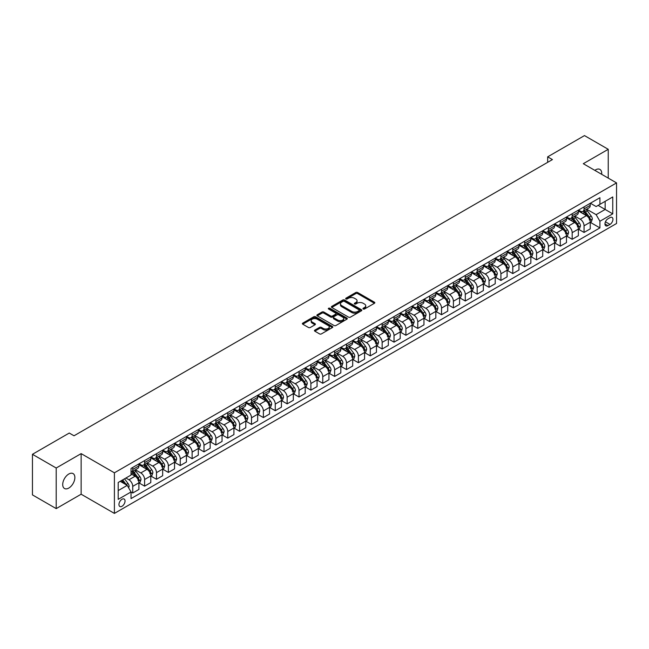 <?xml version="1.0" encoding="UTF-8"?>
<svg xmlns="http://www.w3.org/2000/svg" width="649" height="649" viewBox="0 0 649 649"><rect width="100%" height="100%" fill="white"/><g stroke="black" fill="none" stroke-linecap="round" stroke-linejoin="round"><path stroke-width="0.97" d="M363.221 309.005A0.925 0.535 0 0 0 364.527 309.005L374.432 303.286A1.322 0.763 0 0 0 374.822 302.742A1.322 0.763 0 0 0 374.432 302.207L357.648 292.512A1.322 0.763 0 0 0 355.782 292.512L345.876 298.24A0.925 0.535 0 0 0 347.183 298.986L348.464 298.248A4.219 2.434 0 0 1 354.435 298.248L355.83 299.059A4.219 2.434 0 0 1 357.064 300.779A4.219 2.434 0 0 1 355.83 302.507L354.549 303.245A0.925 0.535 0 0 0 355.855 304L357.137 303.253A4.219 2.434 0 0 1 363.107 303.253L364.503 304.065A4.219 2.434 0 0 1 365.736 305.784A4.219 2.434 0 0 1 364.503 307.512L363.221 308.251A0.925 0.535 0 0 0 363.221 309.005L363.221 308.251M68.794 488.064A8.599 4.965 120 0 0 74.408 480.487A8.599 4.965 120 0 0 73.094 473.6A8.599 4.965 120 0 0 68.794 474.021A8.599 4.965 120 0 0 63.172 481.599A8.599 4.965 120 0 0 64.494 488.494A8.599 4.965 120 0 0 68.794 488.064M601.672 174.313A8.599 4.965 120 0 0 599.944 169.421A8.599 4.965 120 0 0 595.644 169.843A8.599 4.965 120 0 0 594.849 170.371M122.004 506.277A4.3 2.482 120 0 0 124.811 502.488A4.3 2.482 120 0 0 124.154 499.049A4.3 2.482 120 0 0 122.004 499.259A4.3 2.482 120 0 0 119.189 503.048A4.3 2.482 120 0 0 119.854 506.496A4.3 2.482 120 0 0 122.004 506.277M314.838 330.098A1.322 0.763 0 0 0 314.457 330.641A1.322 0.763 0 0 0 314.838 331.177L319.551 333.894A1.322 0.763 0 0 0 321.417 333.894L332.418 327.542A1.322 0.763 0 0 0 332.807 327.007A1.322 0.763 0 0 0 332.418 326.463L315.633 316.769A1.322 0.763 0 0 0 313.767 316.769L302.767 323.129A1.322 0.763 0 0 0 302.377 323.664A1.322 0.763 0 0 0 302.767 324.2L308.453 327.485A1.322 0.763 0 0 0 310.319 327.485L315.025 324.768A1.322 0.763 0 0 0 315.414 324.232A1.322 0.763 0 0 0 315.025 323.689L312.21 322.066A3.529 2.036 0 0 1 311.171 320.622A3.529 2.036 0 0 1 313.353 318.74A3.529 2.036 0 0 1 317.199 319.178L328.248 325.563A3.529 2.036 0 0 1 329.278 327.007A3.529 2.036 0 0 1 327.104 328.881A3.529 2.036 0 0 1 323.259 328.443L321.417 327.38A1.322 0.763 0 0 0 319.551 327.38L314.838 330.098L314.838 331.177L319.551 328.475L319.551 327.38M81.141 453.619L56.203 468.018L32.45 454.3L32.45 494.895L56.203 508.613L81.141 494.214L114.402 513.408L114.402 472.813L81.141 453.619L81.141 494.214M608.235 178.102L608.235 149.302L583.297 163.702L616.55 182.904L114.402 472.813M608.235 149.302L584.481 135.592L547.667 156.847L547.667 162.331M32.45 454.3L69.265 433.045L74.018 435.787L552.413 159.589L547.667 156.847M348.554 317.15A1.322 0.763 0 0 0 350.419 317.15L361.428 310.798A1.322 0.763 0 0 0 361.809 310.254A1.322 0.763 0 0 0 361.428 309.719L344.635 300.025A1.322 0.763 0 0 0 342.769 300.025L331.769 306.377A1.322 0.763 0 0 0 331.379 306.92A1.322 0.763 0 0 0 331.769 307.456L348.554 317.15M328.921 309.208A0.925 0.535 0 0 1 329.854 309.338L329.854 308.234L346.923 318.091A1.322 0.763 0 0 1 347.312 318.627A1.322 0.763 0 0 1 346.923 319.17L335.922 325.522A1.322 0.763 0 0 1 334.057 325.522L317.264 315.828L317.264 314.757A1.322 0.763 0 0 0 316.882 315.292A1.322 0.763 0 0 0 317.264 315.828M317.264 314.757L321.977 312.031A1.322 0.763 0 0 1 323.843 312.031L330.649 315.966A1.322 0.763 0 0 0 332.515 315.966L335.638 314.165A1.322 0.763 0 0 0 336.028 313.621A1.322 0.763 0 0 0 335.638 313.086L328.548 308.989A0.925 0.535 0 0 1 329.854 308.234M609.995 217.626L607.902 218.835A4.162 2.401 120 0 0 605.184 222.502A4.162 2.401 120 0 0 605.817 225.844A4.162 2.401 120 0 0 607.902 225.633L609.995 224.432A4.162 2.401 120 0 0 612.713 220.757A4.162 2.401 120 0 0 612.08 217.423A4.162 2.401 120 0 0 609.995 217.626M114.402 513.408L616.55 223.499L616.55 182.904M590.371 203.226L596.123 206.544L599.919 204.354L599.919 197.718L131.025 468.432L131.025 475.068L118.199 482.475L118.199 499.365L131.025 491.958L131.025 498.602L599.919 227.888L599.919 221.244L596.123 214.665L586.672 209.213M599.919 204.354L612.753 196.947L612.753 213.846L599.919 221.244M56.203 468.018L56.203 508.613M598.118 205.392L605.152 209.457L605.152 201.336L612.753 196.947M596.123 214.665L605.152 209.457L612.753 213.846M118.199 490.587L127.228 485.379L120.195 481.323M131.025 492.015L132.737 493.005L132.737 486.369A5.379 3.107 -120 0 0 128.94 479.781L125.898 478.029M132.737 493.005L138.91 489.435L138.91 482.799A5.379 3.107 -120 0 0 135.114 476.22L131.025 473.859M139.056 482.937L144.613 486.15L144.613 479.506A5.379 3.107 -120 0 0 140.817 472.926L135.357 469.779M144.613 486.15L150.787 482.58L150.787 475.944A5.379 3.107 -120 0 0 146.99 469.365L138.91 464.7M150.933 476.082L156.49 479.286L156.49 472.65A5.379 3.107 -120 0 0 152.693 466.071L147.234 462.915M156.49 479.286L162.664 475.725L162.664 469.089A5.379 3.107 -120 0 0 158.867 462.502L150.787 457.845M162.81 469.227L168.367 472.431L168.367 465.795A5.379 3.107 -120 0 0 164.57 459.216L159.11 456.06M168.367 472.431L174.54 468.87L174.54 462.226A5.379 3.107 -120 0 0 170.744 455.647L162.664 450.982M174.686 462.364L180.244 465.576L180.244 458.94A5.379 3.107 -120 0 0 176.447 452.353L170.987 449.205M180.244 465.576L186.417 462.007L186.417 455.371A5.379 3.107 -120 0 0 182.62 448.792L174.54 444.127M186.563 455.509L192.12 458.721L192.12 452.085A5.379 3.107 -120 0 0 188.324 445.498L182.864 442.35M192.12 458.721L198.294 455.152L198.294 448.516A5.379 3.107 -120 0 0 194.497 441.937L186.417 437.272M198.44 448.654L203.997 451.858L203.997 445.222A5.379 3.107 -120 0 0 200.2 438.643L194.741 435.487M203.997 451.858L210.171 448.297L210.171 441.661A5.379 3.107 -120 0 0 206.374 435.073L198.294 430.417M210.317 441.799L215.874 445.003L215.874 438.367A5.379 3.107 -120 0 0 212.077 431.788L206.617 428.632M215.874 445.003L222.047 441.442L222.047 434.806A5.379 3.107 -120 0 0 218.251 428.218L210.171 423.554M222.193 434.935L227.75 438.148L227.75 431.512A5.379 3.107 -120 0 0 223.954 424.925L218.494 421.777M227.75 438.148L233.924 434.579L233.924 427.942A5.379 3.107 -120 0 0 230.127 421.363L222.047 416.699M234.07 428.08L239.627 431.293L239.627 424.657A5.379 3.107 -120 0 0 235.83 418.07L230.371 414.922M239.627 431.293L245.801 427.723L245.801 421.087A5.379 3.107 -120 0 0 242.004 414.508L233.924 409.844M245.947 421.225L251.504 424.438L251.504 417.794A5.379 3.107 -120 0 0 247.707 411.215L242.247 408.067M251.504 424.438L257.677 420.868L257.677 414.232A5.379 3.107 -120 0 0 253.881 407.645L245.801 402.988M257.823 414.37L263.38 417.575L263.38 410.939A5.379 3.107 -120 0 0 259.584 404.359L254.124 401.204M263.38 417.575L269.554 414.013L269.554 407.377A5.379 3.107 -120 0 0 265.757 400.79L257.677 396.125M269.7 407.507L275.257 410.72L275.257 404.084A5.379 3.107 -120 0 0 271.46 397.496L266.001 394.349M275.257 410.72L281.439 407.158L281.439 400.514A5.379 3.107 -120 0 0 277.634 393.935L269.554 389.27M281.577 400.652L287.134 403.865L287.134 397.229A5.379 3.107 -120 0 0 283.337 390.641L277.877 387.494M287.134 403.865L293.316 400.295L293.316 393.659A5.379 3.107 -120 0 0 289.511 387.08L281.439 382.415M293.453 393.797L299.011 397.01L299.011 390.365A5.379 3.107 -120 0 0 295.214 383.786L289.754 380.639M299.011 397.01L305.192 393.44L305.192 386.804A5.379 3.107 -120 0 0 301.387 380.217L293.316 375.56M305.33 386.942L310.887 390.146L310.887 383.51A5.379 3.107 -120 0 0 307.091 376.931L301.631 373.775M310.887 390.146L317.069 386.585L317.069 379.949A5.379 3.107 -120 0 0 313.264 373.362L305.192 368.697M317.207 380.087L322.764 383.291L322.764 376.655A5.379 3.107 -120 0 0 318.967 370.068L313.508 366.92M322.764 383.291L328.946 379.73L328.946 373.086A5.379 3.107 -120 0 0 325.141 366.507L317.069 361.842M329.084 373.224L334.641 376.436L334.641 369.8A5.379 3.107 -120 0 0 330.844 363.213L325.384 360.065M334.641 376.436L340.822 372.867L340.822 366.231A5.379 3.107 -120 0 0 337.018 359.651L328.946 354.987M340.96 366.369L346.517 369.581L346.517 362.937A5.379 3.107 -120 0 0 342.721 356.358L337.261 353.21M346.517 369.581L352.699 366.012L352.699 359.376A5.379 3.107 -120 0 0 348.894 352.788L340.822 348.132M352.837 359.514L358.394 362.718L358.394 356.082A5.379 3.107 -120 0 0 354.597 349.503L349.138 346.347M358.394 362.718L364.576 359.157L364.576 352.521A5.379 3.107 -120 0 0 360.771 345.933L352.699 341.269M364.714 352.658L370.271 355.863L370.271 349.227A5.379 3.107 -120 0 0 366.474 342.648L361.014 339.492M370.271 355.863L376.452 352.302L376.452 345.657A5.379 3.107 -120 0 0 372.648 339.078L364.576 334.413M376.59 345.795L382.147 349.008L382.147 342.372A5.379 3.107 -120 0 0 378.351 335.784L372.891 332.637M382.147 349.008L388.329 345.438L388.329 338.802A5.379 3.107 -120 0 0 384.524 332.223L376.452 327.558M388.467 338.94L394.024 342.153L394.024 335.509A5.379 3.107 -120 0 0 390.227 328.929L384.768 325.782M394.024 342.153L400.206 338.583L400.206 331.947A5.379 3.107 -120 0 0 396.401 325.368L388.329 320.703M400.344 332.085L405.901 335.29L405.901 328.654A5.379 3.107 -120 0 0 402.104 322.074L396.644 318.919M405.901 335.29L412.083 331.728L412.083 325.092A5.379 3.107 -120 0 0 408.278 318.505L400.206 313.848M412.22 325.23L417.778 328.435L417.778 321.799A5.379 3.107 -120 0 0 413.981 315.219L408.521 312.064M417.778 328.435L423.959 324.873L423.959 318.229A5.379 3.107 -120 0 0 420.154 311.65L412.083 306.985M424.097 318.367L429.654 321.579L429.654 314.943A5.379 3.107 -120 0 0 425.858 308.356L420.398 305.208M429.654 321.579L435.836 318.01L435.836 311.374A5.379 3.107 -120 0 0 432.031 304.795L423.959 300.13M435.974 311.512L441.531 314.724L441.531 308.088A5.379 3.107 -120 0 0 437.734 301.501L432.275 298.353M441.531 314.724L447.713 311.155L447.713 304.519A5.379 3.107 -120 0 0 443.908 297.94L435.836 293.275M447.851 304.657L453.408 307.861L453.408 301.225A5.379 3.107 -120 0 0 449.611 294.646L444.151 291.49M453.408 307.861L459.589 304.3L459.589 297.664A5.379 3.107 -120 0 0 455.785 291.077L447.713 286.42M459.727 297.802L465.284 301.006L465.284 294.37A5.379 3.107 -120 0 0 461.488 287.791L456.028 284.635M465.284 301.006L471.466 297.445L471.466 290.809A5.379 3.107 -120 0 0 467.661 284.221L459.589 279.557M471.604 290.939L477.161 294.151L477.161 287.515A5.379 3.107 -120 0 0 473.364 280.928L467.905 277.78M477.161 294.151L483.343 290.582L483.343 283.946A5.379 3.107 -120 0 0 479.538 277.366L471.466 272.702M483.481 284.084L489.038 287.296L489.038 280.66A5.379 3.107 -120 0 0 485.241 274.073L479.781 270.925M489.038 287.296L495.219 283.727L495.219 277.091A5.379 3.107 -120 0 0 491.415 270.511L483.343 265.847M495.357 277.228L500.914 280.441L500.914 273.797A5.379 3.107 -120 0 0 497.118 267.218L491.658 264.07M500.914 280.441L507.096 276.872L507.096 270.235A5.379 3.107 -120 0 0 503.291 263.648L495.219 258.992M507.234 270.373L512.791 273.578L512.791 266.942A5.379 3.107 -120 0 0 508.994 260.363L503.535 257.207M512.791 273.578L518.973 270.016L518.973 263.38A5.379 3.107 -120 0 0 515.168 256.793L507.096 252.128M519.111 263.51L524.668 266.723L524.668 260.087A5.379 3.107 -120 0 0 520.871 253.499L515.411 250.352M524.668 266.723L530.85 263.161L530.85 256.517A5.379 3.107 -120 0 0 527.045 249.938L518.973 245.273M530.987 256.655L536.545 259.868L536.545 253.232A5.379 3.107 -120 0 0 532.748 246.644L527.288 243.497M536.545 259.868L542.726 256.298L542.726 249.662A5.379 3.107 -120 0 0 538.921 243.083L530.85 238.418M542.864 249.8L548.421 253.013L548.421 246.369A5.379 3.107 -120 0 0 544.625 239.789L539.165 236.642M548.421 253.013L554.603 249.443L554.603 242.807A5.379 3.107 -120 0 0 550.798 236.22L542.726 231.563M554.741 242.945L560.298 246.149L560.298 239.513A5.379 3.107 -120 0 0 556.501 232.934L551.042 229.778M560.298 246.149L566.48 242.588L566.48 235.952A5.379 3.107 -120 0 0 562.675 229.365L554.603 224.7M566.618 236.09L572.175 239.294L572.175 232.658A5.379 3.107 -120 0 0 568.378 226.071L562.918 222.923M572.175 239.294L578.356 235.733L578.356 229.089A5.379 3.107 -120 0 0 574.552 222.51L566.48 217.845M578.494 229.227L584.051 232.439L584.051 225.803A5.379 3.107 -120 0 0 580.255 219.216L574.795 216.068M584.051 232.439L590.233 228.87L590.233 222.234A5.379 3.107 -120 0 0 586.428 215.655L578.356 210.99M578.494 210.081L580.255 211.095A5.379 3.107 -120 0 0 582.94 211.363A5.379 3.107 -120 0 0 584.051 208.905L584.051 206.877M566.618 216.944L568.378 217.959A5.379 3.107 -120 0 0 571.063 218.218A5.379 3.107 -120 0 0 572.175 215.76L572.175 213.732M554.741 223.8L556.501 224.814A5.379 3.107 -120 0 0 559.187 225.081A5.379 3.107 -120 0 0 560.298 222.615L560.298 220.587M542.864 230.655L544.625 231.669A5.379 3.107 -120 0 0 547.31 231.936A5.379 3.107 -120 0 0 548.421 229.478L548.421 227.442M530.987 237.51L532.748 238.524A5.379 3.107 -120 0 0 535.433 238.791A5.379 3.107 -120 0 0 536.545 236.333L536.545 234.305M519.111 244.373L520.871 245.387A5.379 3.107 -120 0 0 523.556 245.647A5.379 3.107 -120 0 0 524.668 243.188L524.668 241.16M507.234 251.228L508.994 252.242A5.379 3.107 -120 0 0 511.68 252.51A5.379 3.107 -120 0 0 512.791 250.043L512.791 248.015M495.357 258.083L497.118 259.097A5.379 3.107 -120 0 0 499.803 259.365A5.379 3.107 -120 0 0 500.914 256.907L500.914 254.87M483.481 264.938L485.241 265.952A5.379 3.107 -120 0 0 487.926 266.22A5.379 3.107 -120 0 0 489.038 263.762L489.038 261.734M471.604 271.793L473.364 272.815A5.379 3.107 -120 0 0 476.05 273.075A5.379 3.107 -120 0 0 477.161 270.617L477.161 268.589M459.727 278.656L461.488 279.67A5.379 3.107 -120 0 0 464.173 279.938A5.379 3.107 -120 0 0 465.284 277.472L465.284 275.444M447.851 285.511L449.611 286.525A5.379 3.107 -120 0 0 452.296 286.793A5.379 3.107 -120 0 0 453.408 284.335L453.408 282.299M435.974 292.366L437.734 293.38A5.379 3.107 -120 0 0 440.42 293.648A5.379 3.107 -120 0 0 441.531 291.19L441.531 289.162M424.097 299.221L425.858 300.244A5.379 3.107 -120 0 0 428.543 300.503A5.379 3.107 -120 0 0 429.654 298.045L429.654 296.017M412.22 306.085L413.981 307.099A5.379 3.107 -120 0 0 416.666 307.366A5.379 3.107 -120 0 0 417.778 304.9L417.778 302.872M400.344 312.94L402.104 313.954A5.379 3.107 -120 0 0 404.789 314.221A5.379 3.107 -120 0 0 405.901 311.763L405.901 309.727M388.467 319.795L390.227 320.809A5.379 3.107 -120 0 0 392.913 321.077A5.379 3.107 -120 0 0 394.024 318.618L394.024 316.59M376.59 326.65L378.351 327.664A5.379 3.107 -120 0 0 381.036 327.932A5.379 3.107 -120 0 0 382.147 325.474L382.147 323.445M364.714 333.513L366.474 334.527A5.379 3.107 -120 0 0 369.159 334.795A5.379 3.107 -120 0 0 370.271 332.329L370.271 330.3M352.837 340.368L354.597 341.382A5.379 3.107 -120 0 0 357.283 341.65A5.379 3.107 -120 0 0 358.394 339.184L358.394 337.156M340.96 347.223L342.721 348.237A5.379 3.107 -120 0 0 345.406 348.505A5.379 3.107 -120 0 0 346.517 346.047L346.517 344.019M329.084 354.078L330.844 355.092A5.379 3.107 -120 0 0 333.529 355.36A5.379 3.107 -120 0 0 334.641 352.902L334.641 350.874M317.207 360.941L318.967 361.955A5.379 3.107 -120 0 0 321.653 362.215A5.379 3.107 -120 0 0 322.764 359.757L322.764 357.729M305.33 367.796L307.091 368.81A5.379 3.107 -120 0 0 309.776 369.078A5.379 3.107 -120 0 0 310.887 366.612L310.887 364.584M293.453 374.651L295.214 375.666A5.379 3.107 -120 0 0 297.899 375.933A5.379 3.107 -120 0 0 299.011 373.475L299.011 371.439M281.577 381.507L283.337 382.521A5.379 3.107 -120 0 0 286.022 382.788A5.379 3.107 -120 0 0 287.134 380.33L287.134 378.302M269.7 388.37L271.46 389.384A5.379 3.107 -120 0 0 274.146 389.643A5.379 3.107 -120 0 0 275.257 387.185L275.257 385.157M257.823 395.225L259.584 396.239A5.379 3.107 -120 0 0 262.269 396.507A5.379 3.107 -120 0 0 263.38 394.04L263.38 392.012M245.947 402.08L247.707 403.094A5.379 3.107 -120 0 0 250.392 403.362A5.379 3.107 -120 0 0 251.504 400.904L251.504 398.867M234.07 408.935L235.83 409.949A5.379 3.107 -120 0 0 238.516 410.217A5.379 3.107 -120 0 0 239.627 407.759L239.627 405.73M222.193 415.79L223.954 416.812A5.379 3.107 -120 0 0 226.639 417.072A5.379 3.107 -120 0 0 227.75 414.614L227.75 412.586M210.317 422.653L212.077 423.667A5.379 3.107 -120 0 0 214.762 423.935A5.379 3.107 -120 0 0 215.874 421.469L215.874 419.441M198.44 429.508L200.2 430.522A5.379 3.107 -120 0 0 202.886 430.79A5.379 3.107 -120 0 0 203.997 428.332L203.997 426.296M186.563 436.363L188.324 437.377A5.379 3.107 -120 0 0 191.009 437.645A5.379 3.107 -120 0 0 192.12 435.187L192.12 433.159M174.686 443.218L176.447 444.241A5.379 3.107 -120 0 0 179.132 444.5A5.379 3.107 -120 0 0 180.244 442.042L180.244 440.014M162.81 450.082L164.57 451.096A5.379 3.107 -120 0 0 167.255 451.363A5.379 3.107 -120 0 0 168.367 448.897L168.367 446.869M150.933 456.937L152.693 457.951A5.379 3.107 -120 0 0 155.379 458.218A5.379 3.107 -120 0 0 156.49 455.76L156.49 453.724M139.056 463.792L140.817 464.806A5.379 3.107 -120 0 0 143.502 465.073A5.379 3.107 -120 0 0 144.613 462.615L144.613 460.587M590.371 222.372L599.919 227.888M582.94 211.363L589.122 207.802A5.379 3.107 -120 0 0 590.233 205.335L590.233 203.307M571.063 218.218L577.245 214.657A5.379 3.107 -120 0 0 578.356 212.199L578.356 210.162M559.187 225.081L565.368 221.512A5.379 3.107 -120 0 0 566.48 219.054L566.48 217.026M547.31 231.936L553.492 228.367A5.379 3.107 -120 0 0 554.603 225.909L554.603 223.881M535.433 238.791L541.607 235.23A5.379 3.107 -120 0 0 542.726 232.764L542.726 230.736M523.556 245.647L529.73 242.085A5.379 3.107 -120 0 0 530.85 239.627L530.85 237.591M511.68 252.51L517.853 248.94A5.379 3.107 -120 0 0 518.973 246.482L518.973 244.454M499.803 259.365L505.977 255.795A5.379 3.107 -120 0 0 507.096 253.337L507.096 251.309M487.926 266.22L494.1 262.658A5.379 3.107 -120 0 0 495.219 260.192L495.219 258.164M476.05 273.075L482.223 269.513A5.379 3.107 -120 0 0 483.343 267.055L483.343 265.019M464.173 279.938L470.347 276.369A5.379 3.107 -120 0 0 471.466 273.91L471.466 271.882M452.296 286.793L458.47 283.224A5.379 3.107 -120 0 0 459.589 280.766L459.589 278.737M440.42 293.648L446.593 290.087A5.379 3.107 -120 0 0 447.713 287.621L447.713 285.592M428.543 300.503L434.716 296.942A5.379 3.107 -120 0 0 435.836 294.484L435.836 292.448M416.666 307.366L422.84 303.797A5.379 3.107 -120 0 0 423.959 301.339L423.959 299.311M404.789 314.221L410.963 310.652A5.379 3.107 -120 0 0 412.083 308.194L412.083 306.166M392.913 321.077L399.086 317.515A5.379 3.107 -120 0 0 400.206 315.049L400.206 313.021M381.036 327.932L387.21 324.37A5.379 3.107 -120 0 0 388.329 321.904L388.329 319.876M369.159 334.795L375.333 331.225A5.379 3.107 -120 0 0 376.452 328.767L376.452 326.739M357.283 341.65L363.456 338.08A5.379 3.107 -120 0 0 364.576 335.622L364.576 333.594M345.406 348.505L351.58 344.935A5.379 3.107 -120 0 0 352.699 342.477L352.699 340.449M333.529 355.36L339.703 351.799A5.379 3.107 -120 0 0 340.822 349.332L340.822 347.304M321.653 362.215L327.826 358.654A5.379 3.107 -120 0 0 328.946 356.196L328.946 354.159M309.776 369.078L315.949 365.509A5.379 3.107 -120 0 0 317.069 363.051L317.069 361.022M297.899 375.933L304.073 372.364A5.379 3.107 -120 0 0 305.192 369.906L305.192 367.878M286.022 382.788L292.196 379.227A5.379 3.107 -120 0 0 293.316 376.761L293.316 374.733M274.146 389.643L280.319 386.082A5.379 3.107 -120 0 0 281.439 383.624L281.439 381.588M262.269 396.507L268.443 392.937A5.379 3.107 -120 0 0 269.554 390.479L269.554 388.451M250.392 403.362L256.566 399.792A5.379 3.107 -120 0 0 257.677 397.334L257.677 395.306M238.516 410.217L244.689 406.655A5.379 3.107 -120 0 0 245.801 404.189L245.801 402.161M226.639 417.072L232.813 413.51A5.379 3.107 -120 0 0 233.924 411.052L233.924 409.016M214.762 423.935L220.936 420.365A5.379 3.107 -120 0 0 222.047 417.907L222.047 415.879M202.886 430.79L209.059 427.22A5.379 3.107 -120 0 0 210.171 424.762L210.171 422.734M191.009 437.645L197.182 434.084A5.379 3.107 -120 0 0 198.294 431.617L198.294 429.589M179.132 444.5L185.306 440.939A5.379 3.107 -120 0 0 186.417 438.481L186.417 436.444M167.255 451.363L173.429 447.794A5.379 3.107 -120 0 0 174.54 445.336L174.54 443.308M155.379 458.218L161.552 454.649A5.379 3.107 -120 0 0 162.664 452.191L162.664 450.163M143.502 465.073L149.676 461.512A5.379 3.107 -120 0 0 150.787 459.046L150.787 457.018M131.025 472.148A5.379 3.107 -120 0 0 131.625 471.928L137.799 468.367A5.379 3.107 -120 0 0 138.91 465.901L138.91 463.873M131.625 471.928A5.379 3.107 -120 0 0 132.737 469.47L132.737 467.442M127.228 485.379L131.025 491.958M363.594 309.135L364.503 308.608A4.219 2.434 0 0 0 365.736 306.888L365.736 305.784M357.064 300.779L357.064 301.874A4.219 2.434 0 0 1 355.83 303.602L354.914 304.13M374.432 302.207L374.432 303.286L357.648 293.616A1.322 0.763 0 0 0 355.782 293.616L346.242 299.124M361.428 309.719L361.428 310.798L344.635 301.12A1.322 0.763 0 0 0 342.769 301.12L331.785 307.464M359.092 310.636A0.925 0.535 0 0 0 359.092 309.881L344.359 301.371A0.925 0.535 0 0 0 343.053 301.371L341.699 302.15A4.219 2.434 0 0 0 340.465 303.878A4.219 2.434 0 0 0 341.699 305.598L351.774 311.415A4.219 2.434 0 0 0 357.745 311.415L359.092 310.636L359.092 311.731A0.925 0.535 0 0 0 359.368 311.358L359.368 310.254M340.465 303.878L340.465 304.973A4.219 2.434 0 0 0 341.699 306.693L341.699 305.598M359.092 311.731L357.745 312.51A4.219 2.434 0 0 1 351.774 312.51L341.699 306.693M317.28 315.844L321.977 313.134L321.977 312.031M336.028 313.621L336.028 314.716A1.322 0.763 0 0 1 335.638 315.26L332.515 317.061A1.322 0.763 0 0 1 330.649 317.061L323.843 313.134A1.322 0.763 0 0 0 321.977 313.134M329.854 309.338L346.907 319.178M337.715 320.046A3.529 2.036 0 0 0 341.561 320.484A3.529 2.036 0 0 0 343.735 318.602A3.529 2.036 0 0 0 342.704 317.166L338.81 314.911A1.322 0.763 0 0 0 336.945 314.911L333.821 316.72A1.322 0.763 0 0 0 333.432 317.256A1.322 0.763 0 0 0 333.821 317.799L337.715 320.046L337.715 321.141A3.529 2.036 0 0 0 341.561 321.579A3.529 2.036 0 0 0 343.735 319.697L343.735 318.602M333.432 317.256L333.432 318.351A1.322 0.763 0 0 0 333.821 318.894L333.821 317.799M337.715 321.141L333.821 318.894M329.278 327.007L329.278 328.102A3.529 2.036 0 0 1 327.104 329.984A3.529 2.036 0 0 1 323.259 329.538L321.417 328.475A1.322 0.763 0 0 0 319.551 328.475M311.171 320.622L311.171 321.717A3.529 2.036 0 0 0 312.21 323.161L312.21 322.066M315.025 323.689L315.025 324.768L312.21 323.161M332.418 326.463L332.418 327.542L315.633 317.872A1.322 0.763 0 0 0 313.767 317.872L302.783 324.216M590.233 222.453L591.369 221.796L592.318 219.054A3.561 2.052 -120 0 0 591.182 216.02L587.304 210.836A10.279 5.938 -120 0 0 586.177 209.497M582.323 213.278A10.279 5.938 -120 0 0 580.214 211.079M589.26 219.865L590.395 219.208A3.561 2.052 -120 0 0 589.381 217.066L585.495 211.882A10.279 5.938 -120 0 0 584.376 210.536M583.419 211.087A8.534 4.924 60 0 1 584.822 212.685L588.108 217.066M583.232 211.193A10.279 5.938 60 0 1 584.36 212.539L586.939 215.987M578.356 229.308L579.492 228.651L580.441 225.909A3.561 2.052 -120 0 0 579.306 222.875L575.428 217.699A10.279 5.938 -120 0 0 574.3 216.352M570.447 220.133A10.279 5.938 -120 0 0 568.337 217.934M577.383 226.72L578.519 226.063A3.561 2.052 -120 0 0 577.505 223.921L573.619 218.737A10.279 5.938 -120 0 0 572.499 217.391M571.542 217.95A8.534 4.924 60 0 1 572.945 219.54L576.231 223.921M571.355 218.056A10.279 5.938 60 0 1 572.483 219.394L575.063 222.842M566.48 236.171L567.615 235.514L568.565 232.764A3.561 2.052 -120 0 0 567.429 229.738L563.551 224.554A10.279 5.938 -120 0 0 562.423 223.207M558.57 226.996A10.279 5.938 -120 0 0 556.461 224.789M565.506 233.575L566.642 232.918A3.561 2.052 -120 0 0 565.628 230.776L561.742 225.592A10.279 5.938 -120 0 0 560.622 224.254M559.665 224.805A8.534 4.924 60 0 1 561.069 226.396L564.354 230.784M559.479 224.911A10.279 5.938 60 0 1 560.606 226.25L563.186 229.697M554.603 243.026L555.739 242.369L556.688 239.627A3.561 2.052 -120 0 0 555.552 236.593L551.674 231.409A10.279 5.938 -120 0 0 550.547 230.062M546.693 233.851A10.279 5.938 -120 0 0 544.584 231.644M553.629 240.43L554.765 239.773A3.561 2.052 -120 0 0 553.751 237.631L549.865 232.456A10.279 5.938 -120 0 0 548.746 231.109M547.788 231.661A8.534 4.924 60 0 1 549.192 233.251L552.477 237.639M547.602 231.766A10.279 5.938 60 0 1 548.73 233.113L551.309 236.552M542.726 249.881L543.862 249.224L544.811 246.482A3.561 2.052 -120 0 0 543.675 243.448L539.798 238.264A10.279 5.938 -120 0 0 538.67 236.926M534.817 240.706A10.279 5.938 -120 0 0 532.707 238.508M541.753 247.293L542.889 246.636A3.561 2.052 -120 0 0 541.874 244.495L537.989 239.311A10.279 5.938 -120 0 0 536.869 237.964M535.912 238.516A8.534 4.924 60 0 1 537.315 240.114L540.601 244.495M535.725 238.621A10.279 5.938 60 0 1 536.853 239.968L539.433 243.416M530.85 256.736L531.985 256.079L532.934 253.337A3.561 2.052 -120 0 0 531.799 250.303L527.921 245.127A10.279 5.938 -120 0 0 526.793 243.781M522.94 247.561A10.279 5.938 -120 0 0 520.831 245.363M529.876 254.148L531.012 253.491A3.561 2.052 -120 0 0 529.998 251.35L526.112 246.166A10.279 5.938 -120 0 0 524.992 244.819M524.035 245.371A8.534 4.924 60 0 1 525.439 246.969L528.724 251.35M523.848 245.484A10.279 5.938 60 0 1 524.976 246.823L527.556 250.271M518.973 263.599L520.109 262.934L521.058 260.192A3.561 2.052 -120 0 0 519.922 257.166L516.044 251.982A10.279 5.938 -120 0 0 514.917 250.636M511.055 254.424A10.279 5.938 -120 0 0 508.954 252.218M517.999 261.003L519.135 260.346A3.561 2.052 -120 0 0 518.121 258.205L514.235 253.021A10.279 5.938 -120 0 0 513.116 251.682M512.158 252.234A8.534 4.924 60 0 1 513.562 253.824L516.847 258.213M511.972 252.339A10.279 5.938 60 0 1 513.099 253.678L515.679 257.126M507.096 270.455L508.232 269.797L509.181 267.055A3.561 2.052 -120 0 0 508.045 264.021L504.168 258.837A10.279 5.938 -120 0 0 503.04 257.491M499.178 261.279A10.279 5.938 -120 0 0 497.077 259.073M506.123 267.859L507.258 267.201A3.561 2.052 -120 0 0 506.244 265.06L502.358 259.876A10.279 5.938 -120 0 0 501.239 258.537M500.282 259.089A8.534 4.924 60 0 1 501.685 260.679L504.971 265.068M500.095 259.194A10.279 5.938 60 0 1 501.223 260.541L503.802 263.981M495.219 277.31L496.355 276.652L497.304 273.91A3.561 2.052 -120 0 0 496.169 270.876L492.291 265.692A10.279 5.938 -120 0 0 491.163 264.354M487.302 268.134A10.279 5.938 -120 0 0 485.201 265.936M494.246 274.722L495.382 274.065A3.561 2.052 -120 0 0 494.368 271.923L490.482 266.739A10.279 5.938 -120 0 0 489.362 265.392M488.405 265.944A8.534 4.924 60 0 1 489.808 267.542L493.094 271.923M488.218 266.049A10.279 5.938 60 0 1 489.346 267.396L491.926 270.844M483.343 284.165L484.479 283.508L485.428 280.766A3.561 2.052 -120 0 0 484.292 277.731L480.414 272.548A10.279 5.938 -120 0 0 479.286 271.209M475.425 274.989A10.279 5.938 -120 0 0 473.324 272.791M482.369 281.577L483.505 280.92A3.561 2.052 -120 0 0 482.491 278.778L478.605 273.594A10.279 5.938 -120 0 0 477.486 272.247M476.528 272.799A8.534 4.924 60 0 1 477.932 274.397L481.217 278.778M476.342 272.913A10.279 5.938 60 0 1 477.469 274.251L480.049 277.699M471.466 291.028L472.602 290.363L473.551 287.621A3.561 2.052 -120 0 0 472.415 284.595L468.537 279.411A10.279 5.938 -120 0 0 467.41 278.064M463.548 281.853A10.279 5.938 -120 0 0 461.447 279.646M470.493 288.432L471.628 287.775A3.561 2.052 -120 0 0 470.614 285.633L466.728 280.449A10.279 5.938 -120 0 0 465.609 279.111M464.652 279.662A8.534 4.924 60 0 1 466.055 281.252L469.341 285.641M464.465 279.768A10.279 5.938 60 0 1 465.593 281.106L468.172 284.554M459.589 297.883L460.725 297.226L461.674 294.484A3.561 2.052 -120 0 0 460.539 291.45L456.661 286.266A10.279 5.938 -120 0 0 455.533 284.919M451.672 288.708A10.279 5.938 -120 0 0 449.57 286.501M458.616 295.287L459.752 294.63A3.561 2.052 -120 0 0 458.738 292.488L454.852 287.304A10.279 5.938 -120 0 0 453.732 285.966M452.775 286.517A8.534 4.924 60 0 1 454.178 288.107L457.464 292.496M452.588 286.623A10.279 5.938 60 0 1 453.716 287.969L456.296 291.409M447.713 304.738L448.848 304.081L449.798 301.339A3.561 2.052 -120 0 0 448.662 298.305L444.784 293.121A10.279 5.938 -120 0 0 443.656 291.782M439.795 295.563A10.279 5.938 -120 0 0 437.694 293.364M446.739 302.15L447.875 301.485A3.561 2.052 -120 0 0 446.861 299.343L442.975 294.167A10.279 5.938 -120 0 0 441.855 292.821M440.898 293.372A8.534 4.924 60 0 1 442.302 294.962L445.587 299.351M440.712 293.478A10.279 5.938 60 0 1 441.839 294.824L444.419 298.272M435.836 311.593L436.972 310.936L437.921 308.194A3.561 2.052 -120 0 0 436.785 305.16L432.907 299.976A10.279 5.938 -120 0 0 431.78 298.637M427.918 302.418A10.279 5.938 -120 0 0 425.817 300.219M434.862 309.005L435.998 308.348A3.561 2.052 -120 0 0 434.984 306.206L431.098 301.022A10.279 5.938 -120 0 0 429.979 299.676M429.021 300.227A8.534 4.924 60 0 1 430.425 301.826L433.71 306.206M428.835 300.333A10.279 5.938 60 0 1 429.963 301.68L432.542 305.127M423.959 318.456L425.095 317.791L426.044 315.049A3.561 2.052 -120 0 0 424.908 312.015L421.031 306.839A10.279 5.938 -120 0 0 419.903 305.492M416.041 309.273A10.279 5.938 -120 0 0 413.94 307.074M422.986 315.86L424.121 315.203A3.561 2.052 -120 0 0 423.107 313.061L419.222 307.877A10.279 5.938 -120 0 0 418.102 306.539M417.145 307.091A8.534 4.924 60 0 1 418.548 308.681L421.834 313.069M416.958 307.196A10.279 5.938 60 0 1 418.086 308.535L420.666 311.982M412.083 325.311L413.218 324.654L414.167 321.904A3.561 2.052 -120 0 0 413.032 318.878L409.154 313.694A10.279 5.938 -120 0 0 408.026 312.347M404.165 316.136A10.279 5.938 -120 0 0 402.064 313.929M411.109 322.715L412.245 322.058A3.561 2.052 -120 0 0 411.231 319.916L407.345 314.733A10.279 5.938 -120 0 0 406.225 313.394M405.268 313.946A8.534 4.924 60 0 1 406.672 315.536L409.957 319.925M405.081 314.051A10.279 5.938 60 0 1 406.209 315.398L408.789 318.837M400.206 332.166L401.342 331.509L402.291 328.767A3.561 2.052 -120 0 0 401.155 325.733L397.277 320.549A10.279 5.938 -120 0 0 396.15 319.211M392.288 322.991A10.279 5.938 -120 0 0 390.187 320.784M399.232 329.578L400.368 328.913A3.561 2.052 -120 0 0 399.354 326.772L395.468 321.596A10.279 5.938 -120 0 0 394.349 320.249M393.391 320.801A8.534 4.924 60 0 1 394.795 322.391L398.08 326.78M393.205 320.906A10.279 5.938 60 0 1 394.332 322.253L396.912 325.693M388.329 339.021L389.465 338.364L390.414 335.622A3.561 2.052 -120 0 0 389.278 332.588L385.401 327.404A10.279 5.938 -120 0 0 384.273 326.066M380.411 329.846A10.279 5.938 -120 0 0 378.31 327.648M387.356 336.433L388.491 335.776A3.561 2.052 -120 0 0 387.477 333.635L383.591 328.451A10.279 5.938 -120 0 0 382.472 327.104M381.515 327.656A8.534 4.924 60 0 1 382.918 329.254L386.204 333.635M381.328 327.761A10.279 5.938 60 0 1 382.456 329.108L385.035 332.556M376.452 345.876L377.588 345.219L378.537 342.477A3.561 2.052 -120 0 0 377.402 339.443L373.524 334.267A10.279 5.938 -120 0 0 372.396 332.921M368.535 336.701A10.279 5.938 -120 0 0 366.434 334.503M375.479 343.289L376.615 342.631A3.561 2.052 -120 0 0 375.601 340.49L371.715 335.306A10.279 5.938 -120 0 0 370.595 333.967M369.638 334.519A8.534 4.924 60 0 1 371.041 336.109L374.327 340.49M369.451 334.624A10.279 5.938 60 0 1 370.571 335.963L373.159 339.411M364.576 352.74L365.712 352.083L366.661 349.332A3.561 2.052 -120 0 0 365.525 346.306L361.647 341.123A10.279 5.938 -120 0 0 360.519 339.776M356.658 343.564A10.279 5.938 -120 0 0 354.557 341.358M363.602 350.144L364.738 349.487A3.561 2.052 -120 0 0 363.724 347.345L359.838 342.161A10.279 5.938 -120 0 0 358.719 340.822M357.761 341.374A8.534 4.924 60 0 1 359.165 342.964L362.442 347.353M357.575 341.479A10.279 5.938 60 0 1 358.694 342.818L361.282 346.266M352.699 359.595L353.835 358.938L354.784 356.196A3.561 2.052 -120 0 0 353.648 353.161L349.77 347.978A10.279 5.938 -120 0 0 348.643 346.639M344.781 350.419A10.279 5.938 -120 0 0 342.68 348.213M351.726 357.007L352.861 356.342A3.561 2.052 -120 0 0 351.847 354.2L347.961 349.024A10.279 5.938 -120 0 0 346.842 347.677M345.885 348.229A8.534 4.924 60 0 1 347.288 349.819L350.565 354.208M345.698 348.335A10.279 5.938 60 0 1 346.817 349.681L349.405 353.121M340.822 366.45L341.958 365.793L342.907 363.051A3.561 2.052 -120 0 0 341.772 360.017L337.894 354.833A10.279 5.938 -120 0 0 336.766 353.494M332.905 357.274A10.279 5.938 -120 0 0 330.803 355.076M339.849 363.862L340.985 363.205A3.561 2.052 -120 0 0 339.971 361.063L336.085 355.879A10.279 5.938 -120 0 0 334.965 354.532M334.008 355.084A8.534 4.924 60 0 1 335.403 356.682L338.689 361.063M333.821 355.19A10.279 5.938 60 0 1 334.941 356.536L337.529 359.984M328.946 373.305L330.081 372.648L331.031 369.906A3.561 2.052 -120 0 0 329.895 366.872L326.017 361.696A10.279 5.938 -120 0 0 324.889 360.349M321.028 364.13A10.279 5.938 -120 0 0 318.927 361.931M327.972 370.717L329.108 370.06A3.561 2.052 -120 0 0 328.094 367.918L324.208 362.734A10.279 5.938 -120 0 0 323.088 361.388M322.131 361.947A8.534 4.924 60 0 1 323.526 363.537L326.812 367.918M321.945 362.053A10.279 5.938 60 0 1 323.064 363.391L325.652 366.839M317.069 380.168L318.205 379.511L319.154 376.761A3.561 2.052 -120 0 0 318.018 373.735L314.14 368.551A10.279 5.938 -120 0 0 313.013 367.204M309.151 370.993A10.279 5.938 -120 0 0 307.05 368.786M316.095 377.572L317.231 376.915A3.561 2.052 -120 0 0 316.217 374.773L312.331 369.589A10.279 5.938 -120 0 0 311.212 368.251M310.254 368.802A8.534 4.924 60 0 1 311.65 370.392L314.935 374.781M310.068 368.908A10.279 5.938 60 0 1 311.187 370.246L313.775 373.694M305.192 387.023L306.328 386.366L307.277 383.624A3.561 2.052 -120 0 0 306.141 380.59L302.264 375.406A10.279 5.938 -120 0 0 301.136 374.059M297.274 377.848A10.279 5.938 -120 0 0 295.173 375.641M304.219 384.427L305.354 383.77A3.561 2.052 -120 0 0 304.34 381.628L300.455 376.452A10.279 5.938 -120 0 0 299.335 375.106M298.378 375.657A8.534 4.924 60 0 1 299.773 377.247L303.059 381.636M298.191 375.763A10.279 5.938 60 0 1 299.311 377.11L301.899 380.549M293.316 393.878L294.451 393.221L295.4 390.479A3.561 2.052 -120 0 0 294.265 387.445L290.387 382.261A10.279 5.938 -120 0 0 289.259 380.922M285.398 384.703A10.279 5.938 -120 0 0 283.297 382.504M292.342 391.29L293.478 390.633A3.561 2.052 -120 0 0 292.464 388.491L288.578 383.308A10.279 5.938 -120 0 0 287.458 381.961M286.501 382.512A8.534 4.924 60 0 1 287.896 384.111L291.182 388.491M286.314 382.618A10.279 5.938 60 0 1 287.434 383.965L290.022 387.412M281.439 400.733L282.575 400.076L283.524 397.334A3.561 2.052 -120 0 0 282.388 394.3L278.502 389.124A10.279 5.938 -120 0 0 277.383 387.778M273.521 391.558A10.279 5.938 -120 0 0 271.42 389.359M280.465 398.145L281.601 397.488A3.561 2.052 -120 0 0 280.587 395.346L276.701 390.163A10.279 5.938 -120 0 0 275.582 388.816M274.624 389.376A8.534 4.924 60 0 1 276.02 390.966L279.305 395.346M274.438 389.481A10.279 5.938 60 0 1 275.557 390.82L278.145 394.268M269.554 407.596L270.698 406.931L271.647 404.189A3.561 2.052 -120 0 0 270.511 401.163L266.625 395.979A10.279 5.938 -120 0 0 265.506 394.633M261.644 398.421A10.279 5.938 -120 0 0 259.543 396.214M268.589 405L269.724 404.343A3.561 2.052 -120 0 0 268.71 402.202L264.824 397.018A10.279 5.938 -120 0 0 263.705 395.679M262.748 396.231A8.534 4.924 60 0 1 264.143 397.821L267.429 402.21M262.561 396.336A10.279 5.938 60 0 1 263.681 397.675L266.268 401.123M257.677 414.451L258.821 413.794L259.77 411.052A3.561 2.052 -120 0 0 258.635 408.018L254.749 402.834A10.279 5.938 -120 0 0 253.629 401.488M249.768 405.276A10.279 5.938 -120 0 0 247.667 403.07M256.712 411.855L257.848 411.198A3.561 2.052 -120 0 0 256.826 409.057L252.948 403.873A10.279 5.938 -120 0 0 251.828 402.534M250.871 403.086A8.534 4.924 60 0 1 252.266 404.676L255.552 409.065M250.684 403.191A10.279 5.938 60 0 1 251.804 404.538L254.392 407.978M245.801 421.306L246.944 420.649L247.894 417.907A3.561 2.052 -120 0 0 246.758 414.873L242.872 409.689A10.279 5.938 -120 0 0 241.752 408.351M237.891 412.131A10.279 5.938 -120 0 0 235.79 409.933M244.835 418.719L245.971 418.061A3.561 2.052 -120 0 0 244.949 415.92L241.071 410.736A10.279 5.938 -120 0 0 239.952 409.389M238.994 409.941A8.534 4.924 60 0 1 240.39 411.539L243.675 415.92M238.808 410.046A10.279 5.938 60 0 1 239.927 411.393L242.515 414.841M233.924 428.162L235.068 427.504L236.017 424.762A3.561 2.052 -120 0 0 234.881 421.728L230.995 416.544A10.279 5.938 -120 0 0 229.876 415.206M226.014 418.986A10.279 5.938 -120 0 0 223.913 416.788M232.959 425.574L234.094 424.917A3.561 2.052 -120 0 0 233.072 422.775L229.194 417.591A10.279 5.938 -120 0 0 228.075 416.244M227.118 416.796A8.534 4.924 60 0 1 228.513 418.394L231.798 422.775M226.931 416.909A10.279 5.938 60 0 1 228.05 418.248L230.638 421.696M222.047 435.025L223.191 434.359L224.14 431.617A3.561 2.052 -120 0 0 223.005 428.591L219.119 423.408A10.279 5.938 -120 0 0 217.999 422.061M214.138 425.849A10.279 5.938 -120 0 0 212.036 423.643M221.082 432.429L222.218 431.772A3.561 2.052 -120 0 0 221.195 429.63L217.318 424.446A10.279 5.938 -120 0 0 216.198 423.107M215.241 423.659A8.534 4.924 60 0 1 216.636 425.249L219.922 429.638M215.054 423.765A10.279 5.938 60 0 1 216.174 425.103L218.762 428.551M210.171 441.88L211.314 441.223L212.264 438.481A3.561 2.052 -120 0 0 211.128 435.447L207.242 430.263A10.279 5.938 -120 0 0 206.122 428.916M202.261 432.705A10.279 5.938 -120 0 0 200.16 430.498M209.205 439.284L210.341 438.627A3.561 2.052 -120 0 0 209.319 436.485L205.441 431.301A10.279 5.938 -120 0 0 204.321 429.963M203.364 430.514A8.534 4.924 60 0 1 204.76 432.104L208.045 436.493M203.178 430.62A10.279 5.938 60 0 1 204.297 431.966L206.885 435.406M198.294 448.735L199.438 448.078L200.387 445.336A3.561 2.052 -120 0 0 199.251 442.302L195.365 437.118A10.279 5.938 -120 0 0 194.246 435.779M190.384 439.56A10.279 5.938 -120 0 0 188.283 437.361M197.328 446.147L198.464 445.482A3.561 2.052 -120 0 0 197.442 443.34L193.564 438.164A10.279 5.938 -120 0 0 192.445 436.818M191.487 437.369A8.534 4.924 60 0 1 192.883 438.959L196.168 443.348M191.301 437.475A10.279 5.938 60 0 1 192.42 438.821L195.008 442.269M186.417 455.59L187.561 454.933L188.51 452.191A3.561 2.052 -120 0 0 187.374 449.157L183.489 443.973A10.279 5.938 -120 0 0 182.369 442.634M178.507 446.415A10.279 5.938 -120 0 0 176.406 444.216M185.452 453.002L186.588 452.345A3.561 2.052 -120 0 0 185.565 450.203L181.688 445.019A10.279 5.938 -120 0 0 180.568 443.673M179.611 444.224A8.534 4.924 60 0 1 181.006 445.822L184.292 450.203M179.424 444.33A10.279 5.938 60 0 1 180.544 445.676L183.123 449.124M174.54 462.453L175.684 461.788L176.633 459.046A3.561 2.052 -120 0 0 175.498 456.012L171.612 450.836A10.279 5.938 -120 0 0 170.492 449.489M166.631 453.27A10.279 5.938 -120 0 0 164.53 451.071M173.575 459.857L174.711 459.2A3.561 2.052 -120 0 0 173.689 457.058L169.811 451.874A10.279 5.938 -120 0 0 168.691 450.536M167.734 451.087A8.534 4.924 60 0 1 169.129 452.678L172.415 457.066M167.547 451.193A10.279 5.938 60 0 1 168.667 452.531L171.247 455.979M162.664 469.308L163.808 468.651L164.757 465.901A3.561 2.052 -120 0 0 163.621 462.875L159.735 457.691A10.279 5.938 -120 0 0 158.616 456.344M154.754 460.133A10.279 5.938 -120 0 0 152.653 457.926M161.698 466.712L162.834 466.055A3.561 2.052 -120 0 0 161.812 463.913L157.934 458.729A10.279 5.938 -120 0 0 156.815 457.391M155.857 457.943A8.534 4.924 60 0 1 157.253 459.533L160.538 463.921M155.671 458.048A10.279 5.938 60 0 1 156.79 459.395L159.37 462.834M150.787 476.163L151.931 475.506L152.88 472.764A3.561 2.052 -120 0 0 151.744 469.73L147.858 464.546A10.279 5.938 -120 0 0 146.739 463.208M142.877 466.988A10.279 5.938 -120 0 0 140.776 464.781M149.822 473.575L150.957 472.91A3.561 2.052 -120 0 0 149.935 470.768L146.057 465.593A10.279 5.938 -120 0 0 144.938 464.246M143.981 464.798A8.534 4.924 60 0 1 145.376 466.388L148.662 470.776M143.794 464.903A10.279 5.938 60 0 1 144.914 466.25L147.493 469.689M138.91 483.018L140.054 482.361L141.003 479.619A3.561 2.052 -120 0 0 139.868 476.585L135.982 471.401A10.279 5.938 -120 0 0 134.862 470.063M137.937 480.43L139.081 479.773A3.561 2.052 -120 0 0 138.059 477.632L134.181 472.448A10.279 5.938 -120 0 0 133.061 471.101M132.104 471.653A8.534 4.924 60 0 1 133.499 473.251L136.785 477.632M131.917 471.758A10.279 5.938 60 0 1 133.037 473.105L135.617 476.553M128.648 487.845L129.127 486.474A3.561 2.052 -120 0 0 127.991 483.44L124.527 478.816M126.506 484.965A3.561 2.052 -120 0 0 126.182 484.487L122.718 479.862M121.825 480.374L124.316 483.7M121.582 480.52L123.691 483.335M128.94 479.781L135.114 476.22M140.817 472.926L146.99 469.365M152.693 466.071L158.867 462.502M164.57 459.216L170.744 455.647M176.447 452.353L182.62 448.792M188.324 445.498L194.497 441.937M200.2 438.643L206.374 435.073M212.077 431.788L218.251 428.218M223.954 424.925L230.127 421.363M235.83 418.07L242.004 414.508M247.707 411.215L253.881 407.645M259.584 404.359L265.757 400.79M271.46 397.496L277.634 393.935M283.337 390.641L289.511 387.08M295.214 383.786L301.387 380.217M307.091 376.931L313.264 373.362M318.967 370.068L325.141 366.507M330.844 363.213L337.018 359.651M342.721 356.358L348.894 352.788M354.597 349.503L360.771 345.933M366.474 342.648L372.648 339.078M378.351 335.784L384.524 332.223M390.227 328.929L396.401 325.368M402.104 322.074L408.278 318.505M413.981 315.219L420.154 311.65M425.858 308.356L432.031 304.795M437.734 301.501L443.908 297.94M449.611 294.646L455.785 291.077M461.488 287.791L467.661 284.221M473.364 280.928L479.538 277.366M485.241 274.073L491.415 270.511M497.118 267.218L503.291 263.648M508.994 260.363L515.168 256.793M520.871 253.499L527.045 249.938M532.748 246.644L538.921 243.083M544.625 239.789L550.798 236.22M556.501 232.934L562.675 229.365M568.378 226.071L574.552 222.51M580.255 219.216L586.428 215.655M584.051 208.905L590.233 205.335M584.051 225.803L590.233 222.234M572.175 232.658L578.356 229.089M572.175 215.76L578.356 212.199M560.298 239.513L566.48 235.952M560.298 222.615L566.48 219.054M548.421 246.369L554.603 242.807M548.421 229.478L554.603 225.909M536.545 253.232L542.726 249.662M536.545 236.333L542.726 232.764M524.668 260.087L530.85 256.517M524.668 243.188L530.85 239.627M512.791 266.942L518.973 263.38M512.791 250.043L518.973 246.482M500.914 273.797L507.096 270.235M500.914 256.907L507.096 253.337M489.038 280.66L495.219 277.091M489.038 263.762L495.219 260.192M477.161 287.515L483.343 283.946M477.161 270.617L483.343 267.055M465.284 294.37L471.466 290.809M465.284 277.472L471.466 273.91M453.408 301.225L459.589 297.664M453.408 284.335L459.589 280.766M441.531 308.088L447.713 304.519M441.531 291.19L447.713 287.621M429.654 314.943L435.836 311.374M429.654 298.045L435.836 294.484M417.778 321.799L423.959 318.229M417.778 304.9L423.959 301.339M405.901 328.654L412.083 325.092M405.901 311.763L412.083 308.194M394.024 335.509L400.206 331.947M394.024 318.618L400.206 315.049M382.147 342.372L388.329 338.802M382.147 325.474L388.329 321.904M370.271 349.227L376.452 345.657M370.271 332.329L376.452 328.767M358.394 356.082L364.576 352.521M358.394 339.184L364.576 335.622M346.517 362.937L352.699 359.376M346.517 346.047L352.699 342.477M334.641 369.8L340.822 366.231M334.641 352.902L340.822 349.332M322.764 376.655L328.946 373.086M322.764 359.757L328.946 356.196M310.887 383.51L317.069 379.949M310.887 366.612L317.069 363.051M299.011 390.365L305.192 386.804M299.011 373.475L305.192 369.906M287.134 397.229L293.316 393.659M287.134 380.33L293.316 376.761M275.257 404.084L281.439 400.514M275.257 387.185L281.439 383.624M263.38 410.939L269.554 407.377M263.38 394.04L269.554 390.479M251.504 417.794L257.677 414.232M251.504 400.904L257.677 397.334M239.627 424.657L245.801 421.087M239.627 407.759L245.801 404.189M227.75 431.512L233.924 427.942M227.75 414.614L233.924 411.052M215.874 438.367L222.047 434.806M215.874 421.469L222.047 417.907M203.997 445.222L210.171 441.661M203.997 428.332L210.171 424.762M192.12 452.085L198.294 448.516M192.12 435.187L198.294 431.617M180.244 458.94L186.417 455.371M180.244 442.042L186.417 438.481M168.367 465.795L174.54 462.226M168.367 448.897L174.54 445.336M156.49 472.65L162.664 469.089M156.49 455.76L162.664 452.191M144.613 479.506L150.787 475.944M144.613 462.615L150.787 459.046M132.737 486.369L138.91 482.799M132.737 469.47L138.91 465.901M605.436 221.796L609.995 224.432M604.957 223.937L607.902 225.633M364.503 308.608L364.503 307.512M354.549 304L354.549 303.245M355.83 303.602L355.83 302.507M345.876 298.986L345.876 298.24M355.782 293.616L355.782 292.512M357.648 293.616L357.648 292.512M331.769 307.456L331.769 306.377M342.769 301.12L342.769 300.025M344.635 301.12L344.635 300.025M351.774 312.51L351.774 311.415M357.745 312.51L357.745 311.415M323.843 313.134L323.843 312.031M330.649 317.061L330.649 315.966M332.515 317.061L332.515 315.966M335.638 315.26L335.638 314.165M346.923 319.17L346.923 318.091M321.417 328.475L321.417 327.38M323.259 329.538L323.259 328.443M302.767 324.2L302.767 323.129M313.767 317.872L313.767 316.769M315.633 317.872L315.633 316.769M589.965 220.465L592.294 219.119M585.495 211.882L587.304 210.836M582.697 213.497L584.36 212.539M589.381 217.066L591.182 216.02M589.097 218.453L590.395 219.208M578.089 227.328L580.417 225.982M573.619 218.737L575.428 217.699M570.82 220.352L572.483 219.394M577.505 223.921L579.306 222.875M577.221 225.308L578.519 226.063M566.212 234.184L568.54 232.837M561.742 225.592L563.551 224.554M558.943 227.215L560.606 226.25M565.628 230.776L567.429 229.738M565.344 232.164L566.642 232.918M554.335 241.039L556.664 239.692M549.865 232.456L551.674 231.409M547.066 234.07L548.73 233.113M553.751 237.631L555.552 236.593M553.467 239.027L554.765 239.773M542.459 247.894L544.787 246.547M537.989 239.311L539.798 238.264M535.19 240.925L536.853 239.968M541.874 244.495L543.675 243.448M541.591 245.882L542.889 246.636M530.582 254.757L532.91 253.41M526.112 246.166L527.921 245.127M523.313 247.78L524.976 246.823M529.998 251.35L531.799 250.303M529.714 252.737L531.012 253.491M518.705 261.612L521.033 260.265M514.235 253.021L516.044 251.982M511.436 254.635L513.099 253.678M518.121 258.205L519.922 257.166M517.837 259.592L519.135 260.346M506.828 268.467L509.157 267.12M502.358 259.876L504.168 258.837M499.56 261.498L501.223 260.541M506.244 265.06L508.045 264.021M505.96 266.455L507.258 267.201M494.952 275.322L497.28 273.975M490.482 266.739L492.291 265.692M487.683 268.353L489.346 267.396M494.368 271.923L496.169 270.876M494.084 273.31L495.382 274.065M483.075 282.185L485.403 280.839M478.605 273.594L480.414 272.548M475.806 275.208L477.469 274.251M482.491 278.778L484.292 277.731M482.207 280.165L483.505 280.92M471.198 289.04L473.527 287.694M466.728 280.449L468.537 279.411M463.93 282.064L465.593 281.106M470.614 285.633L472.415 284.595M470.33 287.02L471.628 287.775M459.322 295.895L461.65 294.549M454.852 287.304L456.661 286.266M452.053 288.927L453.716 287.969M458.738 292.488L460.539 291.45M458.454 293.883L459.752 294.63M447.445 302.75L449.773 301.404M442.975 294.167L444.784 293.121M440.176 295.782L441.839 294.824M446.861 299.343L448.662 298.305M446.577 300.738L447.875 301.485M435.568 309.605L437.897 308.259M431.098 301.022L432.907 299.976M428.299 302.637L429.963 301.68M434.984 306.206L436.785 305.16M434.7 307.594L435.998 308.348M423.692 316.469L426.02 315.122M419.222 307.877L421.031 306.839M416.423 309.492L418.086 308.535M423.107 313.061L424.908 312.015M422.824 314.449L424.121 315.203M411.815 323.324L414.143 321.977M407.345 314.733L409.154 313.694M404.546 316.355L406.209 315.398M411.231 319.916L413.032 318.878M410.947 321.312L412.245 322.058M399.938 330.179L402.266 328.832M395.468 321.596L397.277 320.549M392.669 323.21L394.332 322.253M399.354 326.772L401.155 325.733M399.07 328.167L400.368 328.913M388.061 337.034L390.39 335.687M383.591 328.451L385.401 327.404M380.793 330.065L382.456 329.108M387.477 333.635L389.278 332.588M387.193 335.022L388.491 335.776M376.185 343.897L378.513 342.55M371.715 335.306L373.524 334.267M368.916 336.92L370.571 335.963M375.601 340.49L377.402 339.443M375.317 341.877L376.615 342.631M364.308 350.752L366.636 349.405M359.838 342.161L361.647 341.123M357.039 343.783L358.694 342.818M363.724 347.345L365.525 346.306M363.44 348.74L364.738 349.487M352.431 357.607L354.76 356.26M347.961 349.024L349.77 347.978M345.163 350.638L346.817 349.681M351.847 354.2L353.648 353.161M351.563 355.595L352.861 356.342M340.555 364.462L342.883 363.116M336.085 355.879L337.894 354.833M333.286 357.494L334.941 356.536M339.971 361.063L341.772 360.017M339.687 362.45L340.985 363.205M328.678 371.325L331.006 369.979M324.208 362.734L326.017 361.696M321.409 364.349L323.064 363.391M328.094 367.918L329.895 366.872M327.81 369.305L329.108 370.06M316.801 378.18L319.13 376.834M312.331 369.589L314.14 368.551M309.532 371.212L311.187 370.246M316.217 374.773L318.018 373.735M315.933 376.16L317.231 376.915M304.925 385.035L307.253 383.689M300.455 376.452L302.264 375.406M297.656 378.067L299.311 377.11M304.34 381.628L306.141 380.59M304.057 383.024L305.354 383.77M293.048 391.891L295.376 390.544M288.578 383.308L290.387 382.261M285.779 384.922L287.434 383.965M292.464 388.491L294.265 387.445M292.18 389.879L293.478 390.633M281.171 398.754L283.499 397.407M276.701 390.163L278.502 389.124M273.902 391.777L275.557 390.82M280.587 395.346L282.388 394.3M280.303 396.734L281.601 397.488M269.294 405.609L271.623 404.262M264.824 397.018L266.625 395.979M262.026 398.632L263.681 397.675M268.71 402.202L270.511 401.163M268.426 403.589L269.724 404.343M257.418 412.464L259.746 411.117M252.948 403.873L254.749 402.834M250.149 405.495L251.804 404.538M256.826 409.057L258.635 408.018M256.55 410.452L257.848 411.198M245.541 419.319L247.869 417.972M241.071 410.736L242.872 409.689M238.272 412.35L239.927 411.393M244.949 415.92L246.758 414.873M244.673 417.307L245.971 418.061M233.664 426.182L235.993 424.835M229.194 417.591L230.995 416.544M226.396 419.205L228.05 418.248M233.072 422.775L234.881 421.728M232.796 424.162L234.094 424.917M221.788 433.037L224.116 431.69M217.318 424.446L219.119 423.408M214.519 426.06L216.174 425.103M221.195 429.63L223.005 428.591M220.92 431.017L222.218 431.772M209.911 439.892L212.239 438.546M205.441 431.301L207.242 430.263M202.642 432.924L204.297 431.966M209.319 436.485L211.128 435.447M209.043 437.88L210.341 438.627M198.034 446.747L200.363 445.401M193.564 438.164L195.365 437.118M190.765 439.779L192.42 438.821M197.442 443.34L199.251 442.302M197.166 444.735L198.464 445.482M186.158 453.602L188.486 452.256M181.688 445.019L183.489 443.973M178.889 446.634L180.544 445.676M185.565 450.203L187.374 449.157M185.29 451.59L186.588 452.345M174.281 460.466L176.609 459.119M169.811 451.874L171.612 450.836M167.012 453.489L168.667 452.531M173.689 457.058L175.498 456.012M173.413 458.445L174.711 459.2M162.404 467.321L164.732 465.974M157.934 458.729L159.735 457.691M155.135 460.352L156.79 459.395M161.812 463.913L163.621 462.875M161.536 465.309L162.834 466.055M150.527 474.176L152.856 472.829M146.057 465.593L147.858 464.546M143.259 467.207L144.914 466.25M149.935 470.768L151.744 469.73M149.659 472.164L150.957 472.91M138.651 481.031L140.979 479.684M134.181 472.448L135.982 471.401M131.382 474.062L133.037 473.105M138.059 477.632L139.868 476.585M137.783 479.019L139.081 479.773M128.202 487.066L129.102 486.547M126.182 484.487L127.991 483.44"/></g></svg>
